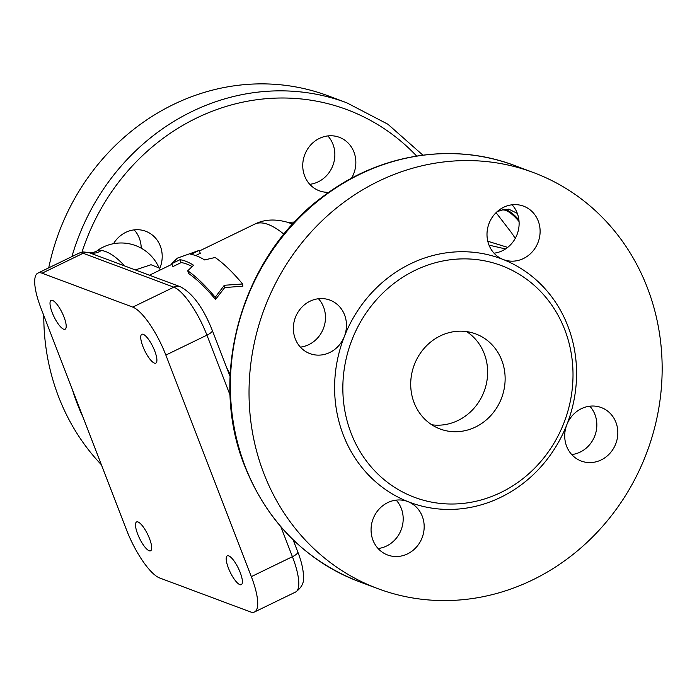 <?xml version="1.0" encoding="UTF-8"?>
<svg xmlns="http://www.w3.org/2000/svg" width="697" height="697" viewBox="0 0 697 697"><rect width="100%" height="100%" fill="white"/><g stroke="black" fill="none" stroke-linecap="round" stroke-linejoin="round"><path stroke-width="1.05" d="M224.312 285.273L215.216 297.279A152.303 43.005 -115.9 0 0 187.728 270.776L193.6 265.252A152.303 43.005 -115.9 0 0 179.939 259.711L171.723 263.693L177.386 258.125L199.107 250.406L190.891 254.396A152.303 43.005 64.1 0 1 204.561 259.937L215.112 257.489A152.303 43.005 64.1 0 1 242.608 283.993L224.312 285.273L224.713 287.565L215.53 299.457L215.216 297.279M224.713 287.565L242.913 286.171L242.608 283.993M199.107 250.406L200.327 253.29L195.665 255.546M192.145 266.594A149.132 42.108 -115.9 0 0 181.15 262.586L172.934 266.576L171.723 263.693M181.15 262.586L179.939 259.711M215.53 299.457A149.132 42.108 -115.9 0 0 188.608 273.503L187.728 270.776M507.695 247.391L487.787 241.24M228.747 555.866A16.031 4.53 64.1 0 1 239.332 570.373A16.031 4.53 64.1 0 1 241.301 584.678A16.031 4.53 64.1 0 1 230.228 572.237A16.031 4.53 64.1 0 1 227.3 555.831A16.031 4.53 64.1 0 1 228.747 555.866M149.489 538.554A16.031 4.53 64.1 0 1 150.596 550.778A16.031 4.53 64.1 0 1 139.522 538.337A16.031 4.53 64.1 0 1 136.595 521.931A16.031 4.53 64.1 0 1 149.489 538.554M63.662 329.211A16.031 4.53 64.1 0 1 53.077 314.704A16.031 4.53 64.1 0 1 51.108 300.39A16.031 4.53 64.1 0 1 62.181 312.84A16.031 4.53 64.1 0 1 65.109 329.237A16.031 4.53 64.1 0 1 63.662 329.211M142.92 346.514A16.031 4.53 64.1 0 1 141.813 334.29A16.031 4.53 64.1 0 1 152.887 346.74A16.031 4.53 64.1 0 1 155.814 363.137A16.031 4.53 64.1 0 1 142.92 346.514M160.301 269.948L159.064 267.962L151.022 264.738L135.331 269.931M124.162 265.757A41.245 11.649 -115.9 0 0 123.482 264.694A15.865 6.107 -32.9 0 1 122.524 265.148M123.482 264.694C115.162 256.034 107.765 251.295 101.3 250.476A15.865 14.593 -69.5 0 1 89.138 252.697L94.984 254.858M328.827 192.302A28.56 26.268 -69.5 0 1 319.304 190.786A28.56 26.268 -69.5 0 1 318.869 190.621A28.56 26.268 -69.5 0 1 304.789 154.603A28.56 26.268 -69.5 0 1 339.3 137.292A28.56 26.268 -69.5 0 1 351.48 178.275M113.506 243.697A28.56 26.268 -69.5 0 1 145.656 231.238A28.56 26.268 -69.5 0 1 160.301 246.032A28.56 26.268 -69.5 0 1 160.075 267.657A28.56 26.268 -69.5 0 1 159.552 268.911M489.181 245.17L505.534 248.951M494.025 253.177A28.56 26.268 110.5 0 0 502.459 250.693A28.56 26.268 110.5 0 0 512.103 204.787M571.732 454.575A28.56 26.268 110.5 0 0 594.889 435.651A28.56 26.268 110.5 0 0 589.819 406.185M378.088 548.522A28.56 26.268 110.5 0 0 401.237 529.607A28.56 26.268 110.5 0 0 396.175 500.141M300.372 347.123A28.56 26.268 110.5 0 0 323.338 328.679A28.56 26.268 110.5 0 0 323.565 307.046A28.56 26.268 110.5 0 0 318.459 298.734M43.78 315.471A222.108 204.299 110.5 0 0 58.644 396.872A222.108 204.299 110.5 0 0 101.379 464.751M422.887 155.152L387.863 124.205L346.757 102.79L328.104 95.82A222.108 204.299 110.5 0 0 48.729 267.84M263.893 473.585A222.108 204.299 110.5 0 0 377.835 588.634A222.108 204.299 110.5 0 0 646.964 452.1A222.108 204.299 110.5 0 0 533.353 172.525A222.108 204.299 110.5 0 0 309.843 233.417A222.108 204.299 110.5 0 0 263.893 473.585M309.764 184.313A28.56 26.268 110.5 0 0 332.913 165.389A28.56 26.268 110.5 0 0 327.851 135.924M141.221 248.193A28.56 26.268 110.5 0 0 134.199 229.871M414.105 402.709A50.768 46.699 -69.5 0 1 424.612 347.812A50.768 46.699 -69.5 0 1 475.694 333.898A50.768 46.699 -69.5 0 1 501.666 397.795A50.768 46.699 -69.5 0 1 440.147 429.003A50.768 46.699 -69.5 0 1 414.105 402.709M431.765 424.778A50.768 46.699 110.5 0 0 484.171 391.261A50.768 46.699 110.5 0 0 466.589 331.589M503.121 259.484A28.56 26.268 -69.5 0 1 489.041 223.467A28.56 26.268 -69.5 0 1 523.56 206.155A28.56 26.268 -69.5 0 1 538.162 242.094A28.56 26.268 -69.5 0 1 503.565 259.65A28.56 26.268 -69.5 0 1 503.121 259.484A130.095 119.657 110.5 0 0 344.335 336.52A28.56 26.268 -69.5 0 1 309.912 353.606A28.56 26.268 -69.5 0 1 295.31 317.658A28.56 26.268 -69.5 0 1 329.908 300.102A28.56 26.268 -69.5 0 1 344.335 336.52A130.095 119.657 110.5 0 0 343.307 435.05A130.095 119.657 110.5 0 0 408.059 501.674A28.56 26.268 -69.5 0 1 422.138 537.683A28.56 26.268 -69.5 0 1 387.628 555.004A28.56 26.268 -69.5 0 1 373.017 519.056A28.56 26.268 -69.5 0 1 407.623 501.5A28.56 26.268 -69.5 0 1 408.059 501.674A130.095 119.657 110.5 0 0 566.853 424.63A28.56 26.268 -69.5 0 1 601.267 407.553A28.56 26.268 -69.5 0 1 615.878 443.501A28.56 26.268 -69.5 0 1 581.272 461.057A28.56 26.268 -69.5 0 1 566.853 424.63A130.095 119.657 110.5 0 0 503.121 259.484M351.122 433.264A123.744 113.82 110.5 0 0 414.602 497.362A123.744 113.82 110.5 0 0 564.544 421.302A123.744 113.82 110.5 0 0 501.248 265.531A123.744 113.82 110.5 0 0 376.72 299.457A123.744 113.82 110.5 0 0 351.122 433.264M94.879 254.814L180.471 286.807A9.523 8.756 110.5 0 0 173.841 287.173A46.351 13.086 64.1 0 1 206.931 335.152L165.851 355.087L251.338 576.628A46.351 13.086 -115.9 0 1 254.536 611.966A46.351 13.086 -115.9 0 1 250.354 611.87L159.648 577.97A46.351 13.086 -115.9 0 1 126.558 529.99L41.071 308.449A46.351 13.086 -115.9 0 1 37.873 273.111L78.953 253.177A46.351 13.086 64.1 0 1 83.135 253.272A9.523 8.756 -69.5 0 1 89.138 252.697A44.155 12.468 64.1 0 0 88.484 252.488L83.387 251.965L78.953 253.177M165.851 355.087A46.351 13.086 -115.9 0 0 132.761 307.107L42.055 273.207A46.351 13.086 -115.9 0 0 37.873 273.111M517.331 213.395L508.766 209.161L501.953 209.989A53.939 15.229 64.1 0 1 518.908 219.921M519.056 221.515A53.939 15.229 -115.9 0 0 501.091 210.407L497.222 211.592M512.426 234.035A67.165 18.958 64.1 0 1 512.957 234.854A67.165 18.958 64.1 0 1 515.231 238.461M230.193 374.106A149.132 42.108 -115.9 0 0 226.83 368.042M101.3 250.476A40.705 11.492 -115.9 0 0 97.153 250.685C97.894 250.676 92.701 253.499 88.484 252.488M283.949 234.209A149.132 42.108 -115.9 0 0 254.693 224.146L199.359 250.998M81.976 252.166A215.765 198.462 -69.5 0 1 416.64 156.058M72.296 389.37A222.108 204.299 110.5 0 0 77.297 403.851A222.108 204.299 110.5 0 0 83.283 417.851M346.757 102.79A222.108 204.299 110.5 0 0 71.913 256.601M514.691 165.555C454.078 142.38 381.825 153.314 326.693 193.836C243.453 251.835 206.904 373.278 244.786 466.241C267.308 522.027 305.434 560.501 359.173 581.655A222.108 204.299 -69.5 0 1 245.231 466.607A222.108 204.299 -69.5 0 1 291.189 226.447A222.108 204.299 -69.5 0 1 514.691 165.555L533.353 172.525M230.141 395.304L206.931 335.152A9.523 2.596 -21.1 0 0 212.315 330.422L230.088 376.493M280.891 526.827L292.418 556.694A9.523 2.596 -21.1 0 0 297.802 551.963C301.452 561.338 303.352 569.554 303.5 576.611C304.223 582.605 301.592 587.745 295.615 592.032A46.351 13.086 64.1 0 0 292.418 556.694L251.338 576.628M42.055 273.207L83.135 253.272L173.841 287.173L132.761 307.107M292.513 224.329A141.195 39.868 -115.9 0 0 287.695 222.334L294.631 222.047M501.953 209.989L501.091 210.407M511.973 233.347L496.072 212.663M171.967 264.285L149.446 275.21M158.986 267.787A41.245 41.245 0 0 0 97.153 250.685M359.173 581.655L377.835 588.634M180.471 286.807C192.66 293.254 203.271 307.795 212.315 330.422M293.097 539.774L297.802 551.963M254.536 611.966L295.615 592.032M254.693 224.146C264.215 219.363 275.21 218.753 287.695 222.334"/></g></svg>
